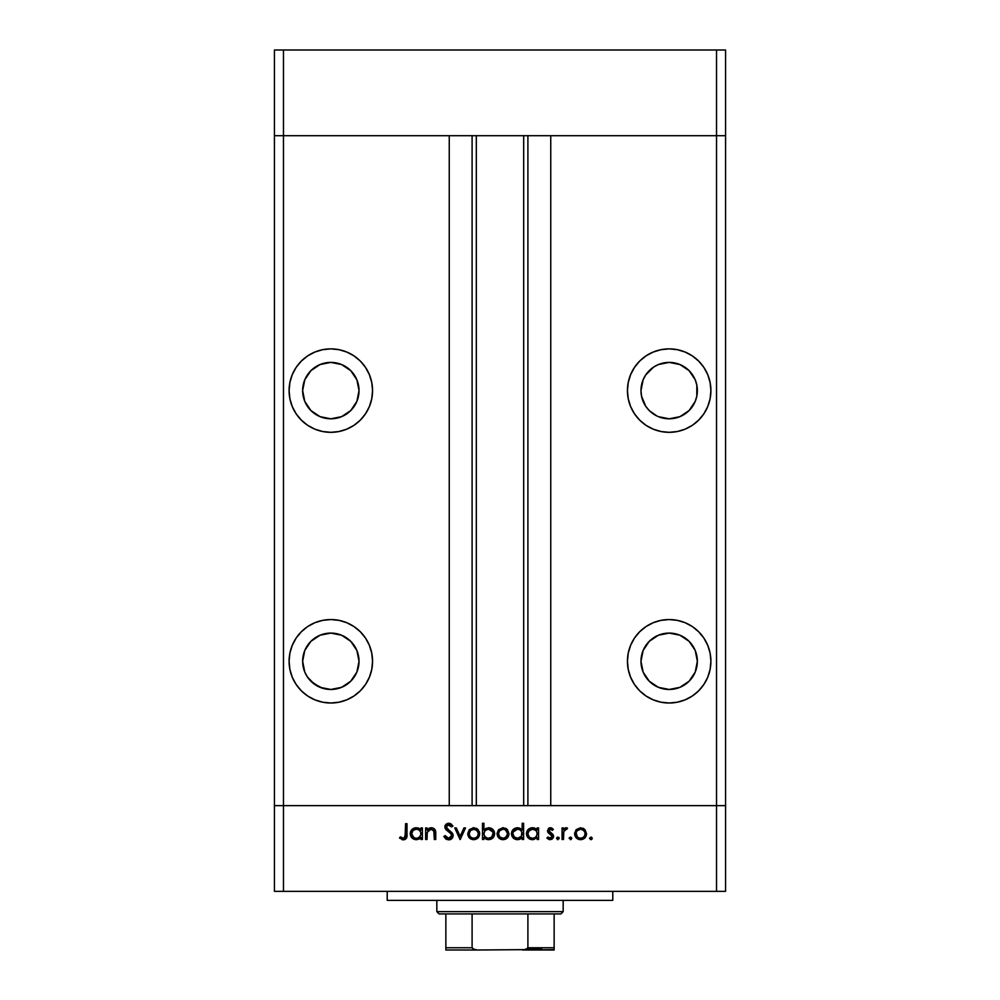 <?xml version="1.0" encoding="UTF-8"?>
<svg xmlns="http://www.w3.org/2000/svg" width="1000" height="1000" viewBox="0 0 1000 1000"><rect width="100%" height="100%" fill="white"/><g stroke="black" fill="none" stroke-linecap="round" stroke-linejoin="round"><path stroke-width="1.5" d="M274.438 135.712L725.562 135.712L725.562 50L725.562 805.638L725.562 135.712L716.538 135.712L725.562 135.712L716.538 135.712L716.538 50L725.562 50L716.538 50L716.538 805.638L725.562 805.638L725.562 891.35L716.538 891.35L716.538 805.638L550.75 805.638L725.562 805.638L283.463 805.638L283.463 135.712L716.538 135.712L716.538 805.638L274.438 805.638L283.463 805.638L283.463 891.35L716.538 891.35L274.438 891.35L274.438 135.712L283.463 135.712L283.463 50L716.538 50L283.463 50L283.463 135.712L449.25 135.712L449.25 805.638L449.25 135.712L283.463 135.712L283.463 805.638L274.438 805.638L274.438 891.35L283.463 891.35L283.463 805.638L274.438 805.638L274.438 50L283.463 50L274.438 50L274.438 135.712L283.463 135.712L274.438 135.712M330.825 418.8A28.2 28.2 0 0 1 302.638 390.6A28.2 28.2 0 0 1 330.825 362.4L341.613 364.55L350.763 370.662L356.875 379.812L359.025 390.6L356.875 401.388L350.763 410.538L341.613 416.65L330.825 418.8L320.037 416.65L310.887 410.538L304.775 401.388L302.638 390.6L304.775 379.812L310.887 370.662L320.037 364.55L330.825 362.4A28.2 28.2 0 0 1 359.025 390.6A28.2 28.2 0 0 1 330.825 418.8M663.675 418.25L658.388 416.65L669.175 418.8A28.2 28.2 0 0 1 640.975 390.6A28.2 28.2 0 0 1 669.175 362.4L658.388 364.55L663.675 362.95M669.175 689.475A28.2 28.2 0 0 1 640.975 661.275A28.2 28.2 0 0 1 669.175 633.088L679.963 635.225L689.112 641.338L695.225 650.487L697.362 661.275L695.225 672.062L689.112 681.213L679.963 687.325L669.175 689.475L658.388 687.325L649.237 681.213L643.125 672.062L640.975 661.275L643.125 650.487L649.237 641.338L658.388 635.225L669.175 633.088A28.2 28.2 0 0 1 697.362 661.275A28.2 28.2 0 0 1 669.175 689.475M313.325 683.388L322.663 688.263L330.825 689.475A28.2 28.2 0 0 1 302.638 661.275A28.2 28.2 0 0 1 330.825 633.088A28.2 28.2 0 0 0 322.65 688.263M303.175 666.775L302.638 661.275L304.775 672.062L307.387 676.938L314.488 684.262M330.825 703.012A41.725 41.725 0 0 1 289.1 661.275A41.725 41.725 0 0 1 330.825 619.55L322.688 620.35L314.862 622.725L307.638 626.587L301.325 631.775L296.125 638.1L292.275 645.312L289.9 653.138L289.1 661.275L289.9 669.425L292.275 677.25L296.125 684.463L301.325 690.788L307.638 695.975L314.862 699.825L322.688 702.2L330.825 703.012L338.963 702.2L346.8 699.825L354.012 695.975L360.337 690.788L365.525 684.463L369.375 677.25L371.75 669.425L372.562 661.275L371.75 653.138L369.375 645.312L365.525 638.1L360.337 631.775L354.012 626.587L346.8 622.725L338.963 620.35L330.825 619.55A41.725 41.725 0 0 1 372.562 661.275A41.725 41.725 0 0 1 330.825 703.012M330.825 432.325A41.725 41.725 0 0 1 289.1 390.6A41.725 41.725 0 0 1 330.825 348.875L322.688 349.675L314.862 352.05L307.638 355.9L301.325 361.1L296.125 367.413L292.275 374.637L289.9 382.463L289.1 390.6L289.9 398.738L292.275 406.575L296.125 413.787L301.325 420.112L307.638 425.3L314.862 429.15L322.688 431.525L330.825 432.325L338.963 431.525L346.8 429.15L354.012 425.3L360.337 420.112L365.525 413.787L369.375 406.575L371.75 398.738L372.562 390.6L371.75 382.463L369.375 374.637L365.525 367.413L360.337 361.1L354.012 355.9L346.8 352.05L338.963 349.675L330.825 348.875A41.725 41.725 0 0 1 372.562 390.6A41.725 41.725 0 0 1 330.825 432.325M669.175 432.325A41.725 41.725 0 0 1 627.438 390.6A41.725 41.725 0 0 1 669.175 348.875L661.038 349.675L653.2 352.05L645.987 355.9L639.663 361.1L634.475 367.413L630.625 374.637L628.25 382.463L627.438 390.6L628.25 398.738L630.625 406.575L634.475 413.787L639.663 420.112L645.987 425.3L653.2 429.15L661.038 431.525L669.175 432.325L677.312 431.525L685.138 429.15L692.362 425.3L698.675 420.112L703.875 413.787L707.725 406.575L710.1 398.738L710.9 390.6L710.1 382.463L707.725 374.637L703.875 367.413L698.675 361.1L692.362 355.9L685.138 352.05L677.312 349.675L669.175 348.875A41.725 41.725 0 0 1 710.9 390.6A41.725 41.725 0 0 1 669.175 432.325M669.175 703.012A41.725 41.725 0 0 1 627.438 661.275A41.725 41.725 0 0 1 669.175 619.55L661.038 620.35L653.2 622.725L645.987 626.587L639.663 631.775L634.475 638.1L630.625 645.312L628.25 653.138L627.438 661.275L628.25 669.425L630.625 677.25L634.475 684.463L639.663 690.788L645.987 695.975L653.2 699.825L661.038 702.2L669.175 703.012L677.312 702.2L685.138 699.825L692.362 695.975L698.675 690.788L703.875 684.463L707.725 677.25L710.1 669.425L710.9 661.275L710.1 653.138L707.725 645.312L703.875 638.1L698.675 631.775L692.362 626.587L685.138 622.725L677.312 620.35L669.175 619.55A41.725 41.725 0 0 1 710.9 661.275A41.725 41.725 0 0 1 669.175 703.012M310.887 681.213L320.037 687.325L330.85 689.475M333.088 689.388L330.825 689.475L333.088 689.388A28.2 28.2 0 0 0 359 660.15A28.2 28.2 0 0 0 330.825 633.088L320.037 635.225L310.887 641.338L304.775 650.487L302.638 661.275M329.025 689.412L326.025 689.062M323.938 688.625L322.425 688.188M316.312 685.45L317.062 685.888M319.062 686.9L315.587 685M476.312 135.712L476.312 805.638L476.312 135.712M649.237 370.662L653.512 367.163L645.725 374.938L643.125 379.812L640.975 390.6L641.525 396.1L645.725 406.262L649.237 410.538L656.762 415.913M674.675 362.95L679.963 364.55L669.175 362.4A28.2 28.2 0 0 1 697.362 390.6A28.2 28.2 0 0 1 669.175 418.8L679.963 416.65L674.675 418.25M684.837 367.163L689.112 370.662L679.963 364.55M550.75 135.712L716.538 135.712L550.75 135.712L550.75 805.638L550.75 135.712M527.9 805.638L527.9 135.712L527.9 805.638M472.1 135.712L472.1 805.638L472.1 135.712M634.475 684.463L639.663 690.788M641.525 666.775L640.975 661.275M630.625 374.637L631.038 373.663M658.388 364.55L653.512 367.163M679.963 416.65L689.112 410.538L695.225 401.388L696.825 396.1L696.825 385.1L695.225 379.812L689.112 370.662M369.375 374.637L368.963 373.663M336.325 362.95L341.613 364.55M346.488 367.163L350.763 370.662M341.613 416.65L336.325 418.25M325.325 418.25L320.037 416.65M310.887 370.662L315.163 367.163M320.037 364.55L325.325 362.95M365.525 684.463L360.337 690.788M330.825 689.475L341.613 687.325L350.763 681.213L356.875 672.062L359.025 661.275L356.875 650.487L350.763 641.338L341.613 635.225L330.825 633.088A28.2 28.2 0 0 1 359.025 661.275A28.2 28.2 0 0 1 330.825 689.475M387.212 891.35L387.212 900.375L612.788 900.375L612.788 891.35L612.788 900.375L387.212 900.375L387.212 891.35M427.038 839.475L425.625 839.475L427.038 839.475L425.625 839.475L425.625 827.938L427.038 827.938L427.038 830.013L428.95 828.325L432.6 827.875L434.95 829.562L435.688 832.1L435.737 839.475L434.325 839.475L433.8 830.462L431.188 829.15L428.462 830.238L427.175 832.588L427.038 839.475L427.262 832.2L431.188 829.15L434.162 831.425L434.325 839.475L435.737 839.475L435.737 833.575C436.037 830.2 434.6 828.25 431.425 827.738L427.038 830.013L427.038 827.938L425.625 827.938L425.625 839.475L425.625 827.938L427.038 827.938M449.075 839.862L448.638 839.875C451.325 839.675 452.825 838.25 453.15 835.6L451.775 838.662L449.075 839.862L445.737 838.888L443.837 836.425L445.175 835.625L448.638 838.263L450.763 837.55L451.662 836.15L450.975 833.787L445.087 828.238L445.513 824.862L448 823.337L450.625 823.725L452.95 825.95L451.662 826.925L448.162 824.925L446.275 826.9L447.1 828.725L451.912 832.638L453.15 835.6L446.275 826.9L448.587 824.9L451.662 826.925L452.95 825.95L448.738 823.275L444.85 826.963L445.737 829.362L451.175 834.038L451.737 835.588L448.638 838.263L445.175 835.625L443.837 836.425L448.638 839.875L443.837 836.425L445.175 835.625L445.812 836.6M463.963 827.938L465.5 827.938L460.238 839.475L454.775 827.938L456.3 827.938L460.138 836.338L463.963 827.938L465.5 827.938L460.238 839.475L465.5 827.938L463.963 827.938L460.138 836.338L456.3 827.938L454.775 827.938L460.037 839.475L454.775 827.938L456.3 827.938M467.725 833.737L469.312 829.638L473.7 827.738L478.088 829.638L479.675 833.737L477.938 837.962L473.7 839.675L469.462 837.975L467.725 833.737C468.062 837.4 470.062 839.375 473.7 839.675C477.35 839.375 479.338 837.387 479.675 833.737L478.088 829.638L473.7 827.738L469.312 829.638L467.725 833.737M497.075 833.737L498.663 829.638L503.062 827.738L507.438 829.638L509.025 833.737L507.287 837.962L503.062 839.675L498.825 837.975L497.075 833.737C497.413 837.4 499.412 839.375 503.062 839.675C506.7 839.375 508.688 837.387 509.025 833.737L507.438 829.638L503.062 827.738L498.663 829.638L497.1 833.175M536.737 829.538L537.163 827.938L538.575 827.938L538.575 839.475L537.163 839.475L537.163 837.475L533.787 839.55L530.138 839.237L526.862 835.987L526.462 833.088L527.463 830.35L530.188 828.162L532.487 827.738L535.125 828.3L537.163 830.075L532.487 827.738C528.825 828.05 526.812 830.037 526.438 833.675C526.775 837.337 528.775 839.338 532.45 839.675L537.163 837.475L537.163 839.475L538.575 839.475L538.575 827.938L537.163 827.938L538.575 827.938L538.575 839.475L537.163 839.475M592.225 838.363L590.65 839.65L589.612 838.1L591.413 837.138L592.2 838.1L591.638 839.45L592.225 838.363L590.9 837.05L589.587 838.363L590.9 837.05L592.125 838.863M574.612 833.737L576.188 829.638L580.588 827.738L584.975 829.638L586.55 833.737L584.812 837.962L580.588 839.675L576.35 837.975L574.612 833.737C574.95 837.4 576.938 839.375 580.588 839.675C584.225 839.375 586.213 837.387 586.55 833.737L584.975 829.638L580.588 827.738L576.188 829.638L574.637 833.175M570.462 839.675L569.237 837.85L571.388 837.425L570.962 839.575L571.775 838.363L570.462 837.05L569.163 838.1M563.475 839.475L562.062 839.475L563.475 839.475L562.062 839.475L562.062 827.938L563.475 827.938L563.475 829.638L565.425 827.887L567.525 828.125L563.862 831.2L563.475 839.475L563.725 831.637L567.525 828.125L566.287 827.738L563.475 829.638L563.475 827.938L562.062 827.938L562.062 839.475L562.062 827.938L563.475 827.938M557.4 839.575L556.975 837.425L559.125 837.85L557.913 839.675L559.225 838.363L557.913 837.05L556.613 838.1M547.487 830.763L549.525 827.85L553.35 829.375L552.388 830.362L550.1 829.175L548.925 830.4L549.288 831.75L553.425 835.413L553.312 837.638L551.775 839.312L549.237 839.575L546.875 838.112L547.812 837.05L550.85 838.138L552.125 836.587L551.663 835.2L548.013 832.537L547.487 830.763L548.013 832.537L552.137 836.4L550.1 838.263L547.812 837.05L546.875 838.112L550.175 839.675L553.562 836.338L553.025 834.562L548.9 830.7L550.4 829.15L552.388 830.362L553.35 829.375L550.4 827.738L547.487 830.763L547.888 832.337M522.175 823.275L522.175 830.163L522.175 823.275L523.6 823.275L523.6 839.475L522.175 839.475L522.175 837.475L520.087 839.137L516.287 839.575L514.125 838.675L511.887 835.987L511.912 831.375L514.163 828.713L518.875 827.875L522.175 830.163L517.513 827.738C513.85 828.05 511.825 830.037 511.45 833.675C511.8 837.337 513.8 839.338 517.463 839.675L522.175 837.475L522.175 839.475L523.6 839.475L523.6 823.275L522.175 823.275L523.6 823.275L523.6 839.475L522.175 839.475M483.925 839.475L483.925 837.337L483.925 839.475L482.5 839.475L482.5 823.275L483.925 823.275L483.925 830.025L486 828.325L489.8 827.837L492.887 829.475L494.412 831.975L494.2 836.025L491.538 838.938L487.238 839.538L483.925 837.337L488.587 839.675C492.25 839.362 494.275 837.375 494.65 833.725C494.3 830.062 492.3 828.062 488.625 827.738L483.925 830.025L483.925 823.275L482.5 823.275L482.5 839.475L483.925 839.475L482.5 839.475L482.5 823.275L483.925 823.275M420.962 827.938L420.962 830.075L420.962 827.938L422.388 827.938L422.388 839.475L420.962 839.475L420.962 837.475L418.875 839.137L415.662 839.65L412 837.925L410.262 833.088L412.038 829.45L415.125 827.837L418.3 828.05L420.962 830.075L416.3 827.738C412.638 828.05 410.613 830.037 410.238 833.675C410.575 837.337 412.587 839.338 416.25 839.675L420.962 837.475L420.962 839.475L422.388 839.475L422.388 827.938L420.962 827.938L422.388 827.938L422.388 839.475L420.962 839.475M399.513 838.062L400.337 836.838L403.4 838.263L405.075 837.375L405.588 823.688L407 823.688L406.488 838.1L403.312 839.875L399.513 838.062L400.337 836.838L403.4 838.263L400.337 836.838L399.513 838.062L403.312 839.875C406.2 839.35 407.425 837.513 407 834.35L407 823.688L405.588 823.688L405.588 834.188L404 838.162M716.538 891.35L725.562 891.35L725.562 805.638L716.538 805.638L716.538 891.35M589.587 838.363L590.9 839.675L589.587 838.363M582.987 828.2L584.05 828.8M585.562 837.05L584.825 837.95M579.438 839.587L578.275 839.262M576.337 837.962L575.075 836.075M583.763 830.475L580.588 829.15L577.075 830.812L576.112 832.85L577.35 836.975L579.688 838.188L582.35 837.925M581.025 829.175L580.588 829.15C583.362 829.425 584.875 830.962 585.138 833.75L584.95 832.412M583.013 829.862L584.612 831.587M585.05 832.8L583.425 830.163M582.325 837.938L584.375 836.275L585.138 833.75C584.875 836.525 583.362 838.025 580.588 838.263C577.8 838.025 576.287 836.525 576.025 833.75C576.287 830.962 577.8 829.425 580.588 829.15L577.362 830.512M569.15 838.363L570.462 837.05L571.775 838.363L570.462 837.05L569.15 838.363M565.837 827.775L564.175 828.725M566.062 827.75L567.525 828.125L566.75 829.35L565.8 829.175M566.287 827.738L567.525 828.125M566.75 829.35L566.025 829.15M565.163 829.4L564.025 830.775M563.862 831.2L563.675 831.875M563.725 831.637L563.513 833.612M556.587 838.363L557.913 839.675L556.587 838.363L557.913 837.05L559.225 838.363M558.837 837.425L559.2 838.075M550.612 827.75L551.263 827.875M551.812 828.112L553.35 829.375L551.975 829.912M552.388 830.362L550.1 829.175M550.7 829.175L548.9 830.7L549.462 831.938M549.012 830.113L549.288 831.75L550.938 832.938L548.9 830.7M553.138 834.762L553.538 836.675M553.5 837L552.062 839.137M550.175 839.675L549.212 839.562M546.875 838.112L548.05 837.288M548.825 837.9L549.45 838.162M549.775 838.238L550.8 838.15M552.1 836.775L551.562 835.113M552.137 836.4L550 834.112M549.25 827.95L548.288 828.612M532.788 839.663L531.862 839.65M531.25 839.562L529.113 838.688M528.188 837.913L526.862 835.975L528.188 837.925M532.487 827.738L533.188 827.763M533.888 827.875L534.513 828.05M535.125 828.3L536.25 829.062M537.163 827.938L537.163 830.075M533.5 829.237L535.812 830.45L532.513 829.15C535.35 829.375 536.9 830.9 537.163 833.725C536.9 836.538 535.337 838.05 532.5 838.263L534.288 837.925M529.938 837.5L532.5 838.263C529.7 838 528.15 836.475 527.85 833.688L528.013 834.875M529.237 830.45L527.85 833.688L529.237 836.938L527.85 833.688C528.15 830.9 529.7 829.388 532.513 829.15L528.663 831.125M535.812 830.45L536.825 831.95L535.812 830.45M535.825 836.963L537.087 834.638L536.825 831.95M528.337 835.675L528.737 836.35M520.087 839.137L518.8 839.55M517.8 839.663L516.875 839.65M516.275 839.562L514.138 838.688M513.212 837.925L511.9 836L513.212 837.925M511.45 833.675L511.562 834.85M518.812 827.862L520.712 828.7M520.825 830.45L521.85 831.95L520.125 829.887L517.525 829.15C520.375 829.375 521.925 830.9 522.175 833.725L522.175 833.725C521.912 836.538 520.363 838.05 517.513 838.263L521.413 836.3L521.838 831.925M514.25 836.938L517.513 838.263C514.725 838 513.175 836.475 512.863 833.688L514.25 836.938L513.038 834.875M512.863 833.688L513.237 831.925L512.863 833.688C513.175 830.9 514.725 829.388 517.525 829.15L513.237 831.925M514.25 830.45L516.638 829.225L513.675 831.137M520.125 829.887L518.513 829.237M520.837 836.963L521.413 836.3M513.35 835.675L513.763 836.35M502.438 827.763L503.675 827.763M505.45 828.2L506.512 828.8M508.025 837.05L507.3 837.95M501.9 839.587L500.75 839.262M498.812 837.962L497.525 836.025M499.525 830.837L498.5 833.75L499.812 836.975L503.05 838.263L506.112 837.138M503.5 829.175L503.05 829.15C505.825 829.425 507.35 830.962 507.6 833.75L505.487 829.862L503.05 829.15L499.538 830.812M507.512 832.8L506.275 830.512M505.588 837.525L507.6 833.75C507.35 836.525 505.825 838.025 503.05 838.263C500.275 838.025 498.75 836.525 498.5 833.75C498.75 830.962 500.275 829.425 503.05 829.15L499.825 830.512M489.812 827.837L491.788 828.6M492.887 829.475L494.212 831.425M494.2 836.025L488.587 839.675M487.212 839.538L486.238 839.225M485.95 839.1L486.575 839.362M491.5 838.962L492.85 837.95M487.65 838.175L488.575 838.263C485.725 838.037 484.175 836.513 483.925 833.688L483.925 833.688C484.188 830.875 485.75 829.362 488.587 829.15L485.275 830.438M492.863 831.975L488.587 829.15C491.388 829.412 492.938 830.938 493.237 833.725L492.425 831.175L489.925 829.35M493.1 834.8L493.237 833.725C492.925 836.513 491.375 838.025 488.575 838.263L491.85 836.963L490.35 837.925M484.012 834.638L485.275 836.963L487.575 838.162M484.688 836.263L485.275 836.95M485.288 830.425L483.938 833.225L484.25 835.462M491.05 837.575L492.425 836.287M491.85 836.963L493.137 832.825M473.088 827.763L474.325 827.763M476.125 828.213L477.163 828.8M477.65 829.2L478.45 830.062M479.65 833.175L479.65 834.325M478.675 837.062L477.925 837.962M472.55 839.587L468.725 837.062M479.575 832.613L479.275 831.538M469.162 833.3L469.9 836.275L471.95 837.938L474.588 838.188L476.763 837.138M476.887 830.475L473.7 829.15L470.475 830.512L469.15 833.75C469.4 830.962 470.913 829.425 473.7 829.15C476.475 829.425 478 830.962 478.25 833.75L478.075 832.412M474.15 829.175L470.475 830.512M476.125 829.862L477.725 831.587M478.162 832.8L476.538 830.163M477.9 835.512L478.25 833.75C478 836.525 476.475 838.025 473.7 838.263C470.925 838.025 469.4 836.525 469.15 833.75L469.225 834.638M476.238 837.525L476.938 836.963M446.788 837.6L449.212 838.213M451.712 835.863L450.875 833.675M451.725 835.375L451.4 834.388M444.925 826.225L445.913 824.375M446 824.3L447.262 823.538M447.312 823.525L447.95 823.35M448 823.337L448.738 823.275M449.387 823.325L450.025 823.475M450.625 823.725L451.375 824.2M452.95 825.95L451.662 826.925M449.062 824.938L448.162 824.925M446.287 826.688L447.312 828.938L450.087 831M452.337 833.188L452.762 833.925M452.8 834.013L453.062 834.788L452.8 834.013M453.15 835.6L453.062 836.462M450.337 839.575L451.012 839.25M445.737 838.888L447.1 839.625M451.775 838.662L452.425 837.925M445.513 824.862L445.138 825.512M447.638 831.025L448.325 831.513M428.938 828.325L430.788 827.763M435.525 831.012L435.737 839.475L434.325 839.475M434.325 833.388L433.85 830.562M434.2 831.6L434.3 832.725M431.188 829.15L430.538 829.2M430.175 829.275L427.175 832.588M427.075 833.75L427.038 835.3M434.95 829.562L434.175 828.688M419.45 838.825L416.912 839.65M416.587 839.663L415.662 839.65M415.062 839.562L412.925 838.688M412 837.925L410.675 835.975L412 837.925M411.987 829.513L412.938 828.725M417.688 827.875L418.312 828.05M418.925 828.3L420.062 829.062M410.688 831.375L410.35 832.5M419.613 830.45L420.637 831.95L418.913 829.887L416.312 829.15C419.162 829.375 420.712 830.9 420.962 833.725L420.962 833.725C420.7 836.538 419.15 838.05 416.3 838.263L418.1 837.925M415.412 838.175L416.3 838.263C413.512 838 411.962 836.475 411.65 833.688L413.738 837.5L411.825 834.875M419.625 836.963L420.887 834.638L420.625 831.925M418.913 829.887L417.3 829.237M412.137 835.675L412.55 836.35M413.738 837.5L415.85 838.238M411.65 833.688C411.95 830.9 413.512 829.388 416.312 829.15L413.038 830.45L411.65 833.688L412.025 831.925M405.588 823.688L407 823.688L406.987 835.3M406.788 837.2L406.925 836.263M406.475 838.112L405.163 839.45M403.05 839.862L402.25 839.737M401.525 837.613L402.362 838.025M402.362 838.037L403.4 838.263M405.363 836.8L405.487 836.162M405.5 836.05L405.575 834.875M405.575 834.837L405.588 834.188M579.688 838.188L581.475 838.188M583.812 836.975L584.375 836.275M584.8 835.487L585.05 832.85M582.337 829.5L581.475 829.237M576.788 831.2L576.112 832.85M576.05 833.3L576.112 834.638M532.5 838.263L533.4 838.175M535.087 837.525L536.4 836.3M537.087 834.638L537.137 833.275M533.413 829.225L531.613 829.225M530.737 829.475L529.938 829.887M527.938 832.788L527.85 833.688M517.513 838.263L518.425 838.175M522.1 834.638L522.175 833.725M518.438 829.225L516.638 829.225M502.163 838.188L503.938 838.188M507.262 835.487L507.525 832.85M504.8 829.5L503.95 829.237M499.25 831.2L498.575 832.85M498.512 833.3L498.575 834.638M488.587 829.15L487.4 829.3M484.688 831.112L483.925 833.688M487.663 838.188L489.475 838.175M472.812 838.188L474.588 838.188M476.938 836.975L477.912 835.487M478.175 834.638L478.175 832.85M475.45 829.5L474.588 829.237M469.9 831.2L469.225 832.85M416.3 838.263L417.2 838.175M418.075 837.925L420.2 836.3M420.887 834.638L420.962 833.725M417.225 829.225L415.412 829.225M414.55 829.475L413.75 829.887M413.038 830.45L412.463 831.137M554.138 949.625L522.562 950L554.138 950L554.138 947.75L527.9 947.75L527.9 913.913L560.9 913.913L563.162 911.65L436.838 911.65L439.1 913.913L527.9 913.913L439.1 913.913L436.838 911.65L563.162 911.65L563.162 900.375L563.162 911.65L560.9 913.913L527.9 913.913L527.9 947.75L525.638 949.625L477.438 950L472.938 949L472.1 947.75L472.1 913.913L472.1 947.75L445.863 947.75L445.863 950L477.438 950L445.863 950L445.863 948.475L445.863 949.625M436.838 900.375L436.838 911.65L436.838 900.375M554.138 948.475L554.138 913.913L554.138 947.75L527.9 947.75M445.863 947.75L445.863 913.913L445.863 947.75L472.1 947.75L474.375 949.625L477.438 950L525.525 949.65M527.487 948.65L541.725 948.65L527.487 948.65M527.638 948.475L523.337 949.975L527.638 948.475M523.688 805.638L523.688 135.712"/></g></svg>
